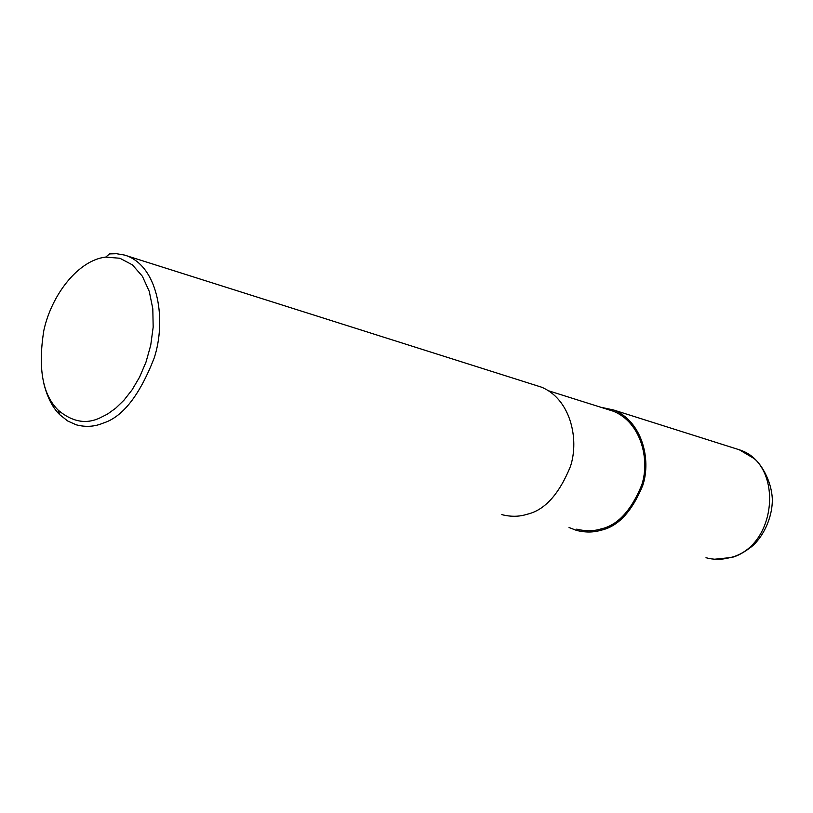 <?xml version="1.0" encoding="UTF-8"?>
<svg xmlns="http://www.w3.org/2000/svg" width="813" height="813" viewBox="0 0 813 813"><rect width="100%" height="100%" fill="white"/><g stroke="black" fill="none" stroke-linecap="round" stroke-linejoin="round"><path stroke-width="1.22" d="M548.592 390.799L613.195 411.175C640.796 422.059 650.258 459.243 641.762 484.965C631.173 510.777 617.484 525.462 600.695 529.019C593.327 531.285 585.34 531.326 576.712 529.141M600.441 407.161L613.683 410.016C641.833 421.134 651.477 459.081 642.798 485.32C631.975 511.651 618.002 526.631 600.868 530.259C593.378 532.556 585.238 532.596 576.468 530.391L569.049 527.515M105.69 257.111L119.897 258.249L132.428 264.886L142.407 276.308L149.267 291.389L152.814 308.788L153.169 327.141L150.73 345.23L146.005 362.09L139.602 377.09L132.092 389.834L123.962 400.209L115.639 408.258L107.428 414.142L99.562 418.085C85.883 424.416 72.133 421.815 58.323 410.28C42.622 394.996 37.784 368.401 43.831 330.485C51.565 294.733 78.343 260.14 105.69 257.111L109.572 253.91L116.462 253.697L124.409 255.048L541.245 387.09C570.065 398.543 579.639 438.603 570.441 466.449C559.039 494.406 544.517 510.371 526.875 514.324C519.141 516.804 510.788 516.905 501.804 514.629M128.2 256.359C158.637 269.001 166.36 320.759 154.236 357.893C139.694 395.27 122.692 416.998 103.231 423.085C94.664 426.734 85.629 427.303 76.127 424.782L67.753 421.022L59.837 414.762C52.621 407.76 47.276 397.313 43.811 383.441M734.413 448.227L739.363 449.792C784.83 463.938 777.116 548.277 729.027 557.86C721.202 559.842 713.519 559.801 705.989 557.728M600.695 529.019L600.868 530.259M714.637 559.222L731.741 557.464C737.289 556.153 743.936 552.535 751.659 546.621C761.71 538.379 772.177 520.096 772.35 499.843C771.689 479.172 759.301 461.957 753.702 458.298L739.291 449.772M58.323 410.28L59.837 414.762M739.363 449.792L613.683 410.016"/></g></svg>
